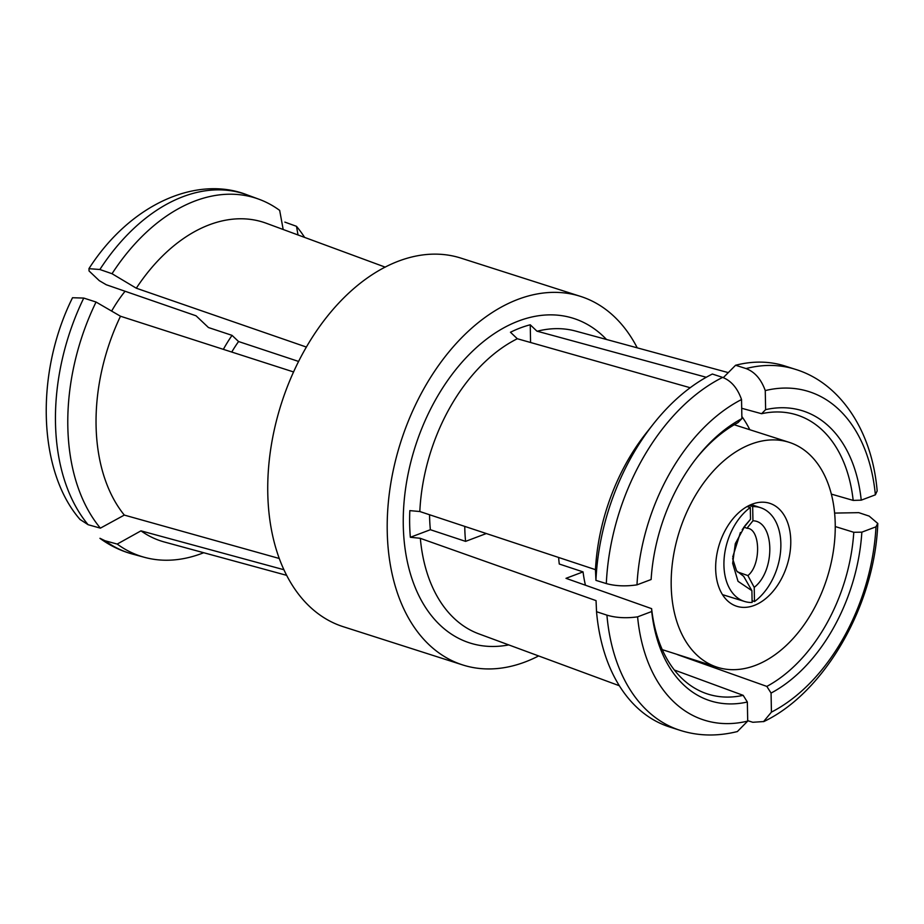 <?xml version="1.0" encoding="UTF-8"?>
<svg xmlns="http://www.w3.org/2000/svg" width="924" height="924" viewBox="0 0 924 924"><rect width="100%" height="100%" fill="white"/><g stroke="black" fill="none" stroke-linecap="round" stroke-linejoin="round"><path stroke-width="1.39" d="M606.317 583.575A189.478 124.255 -72.3 0 1 722.637 377.396C731.231 380.78 737.525 388.172 741.533 399.538L741.903 418.607A152.183 99.792 -72.3 0 0 696.904 457.599A152.183 99.792 -72.3 0 0 651.12 579.521L636.982 584.857C625.629 586.509 615.407 586.082 606.317 583.575L595.934 580.376L595.46 569.658L419.819 511.526L409.829 510.626A163.548 107.253 107.7 0 0 409.655 524.116A163.548 107.253 107.7 0 0 410.348 537.283L430.376 529.718A134.858 88.438 -72.3 0 1 429.568 514.749M737.502 731.519C717.37 736.52 698.197 736.116 679.983 730.295A189.478 124.255 -72.3 0 1 606.918 615.141L596.534 611.711L596.049 600.623L420.074 538.253L410.348 537.283M706.259 377.269L536.913 331.15L530.237 324.786A163.548 107.253 107.7 0 0 510.464 332.247L517.313 338.738A159.009 104.273 107.7 0 0 419.819 511.526M751.085 444.144A118.064 77.431 -72.3 0 1 789.2 442.342A118.064 77.431 -72.3 0 1 833.39 550.981A118.064 77.431 -72.3 0 1 755.335 665.43A118.064 77.431 -72.3 0 1 717.22 667.232A118.064 77.431 -72.3 0 1 673.03 558.593A118.064 77.431 -72.3 0 1 751.085 444.144M754.18 605.439A54.054 35.447 -72.3 0 1 736.74 606.271A54.054 35.447 -72.3 0 1 716.504 556.525A54.054 35.447 -72.3 0 1 752.24 504.134A54.054 35.447 -72.3 0 1 769.692 503.303A54.054 35.447 -72.3 0 1 789.928 553.049A54.054 35.447 -72.3 0 1 754.18 605.439M125.075 291.256A118.064 77.431 107.7 0 0 111.631 311.088M306.445 347.077L136.302 288.207L112.023 273.712L99.873 269.508L88.981 268.676L89.05 270.963L99.295 280.665L106.248 284.742L196.073 315.812L208.454 327.535L232.051 335.366A118.064 77.431 107.7 0 0 223.354 349.353M538.634 655.936A193.463 126.865 -72.3 0 1 462.681 664.934A193.463 126.865 -72.3 0 1 387.237 531.45A193.463 126.865 -72.3 0 1 580.619 296.419A193.463 126.865 -72.3 0 1 637.237 347.84M462.681 664.934L343.208 626.691A193.463 126.865 -72.3 0 1 267.775 493.208A193.463 126.865 -72.3 0 1 461.157 258.189L580.619 296.419M284.869 222.118L296.488 226.322A188.057 123.319 -72.3 0 1 304.62 237.41M296.488 226.322L298.025 234.973M279.244 558.477L124.313 515.084L100.393 528.147A188.057 123.319 -72.3 0 1 96.05 302.033L83.761 298.071L72.58 297.736M96.05 302.033L120.49 316.227L293.613 371.968M585.458 585.227A118.064 77.431 -72.3 0 1 583.056 571.887L565.996 578.332L651.616 608.65L651.732 611.515L637.595 616.851C626.241 618.41 616.019 617.844 606.918 615.141M690.182 387.733L517.313 338.738M722.637 377.396L712.358 374.035A189.478 124.255 -72.3 0 0 653.187 424.208A189.478 124.255 -72.3 0 0 595.934 580.376M741.903 418.607L737.953 422.649A146.489 96.061 -72.3 0 0 695.968 458.801M741.868 416.516A142.446 93.416 -72.3 0 1 749.803 429.729M530.237 324.786L530.572 342.492M741.706 408.281L761.595 413.709A146.489 96.061 -72.3 0 1 794.409 414.229A146.489 96.061 -72.3 0 1 853.175 500.404L861.237 500.161L875.375 494.825L877.107 491.037M723.307 377.627L735.585 365.257L746.038 368.561C754.781 371.887 761.18 379.233 765.257 390.586L765.626 409.644L761.595 413.709M232.051 335.366L238.565 341.534L298.637 361.457M430.376 529.718L465.592 541.372L486.313 533.541L514.114 542.735M558.627 557.472A118.064 77.431 -72.3 0 0 559.274 564.021L583.056 571.887M834.638 513.086L858.789 512.658L869.161 516.1L877.731 523.423L875.987 526.819A172.407 113.063 -72.3 0 1 771.424 712.127L763.617 721.552L752.829 722.279L747.701 720.674M771.424 712.127L771.066 693.069L766.828 686.405L677.662 654.712M674.335 670.004L743.185 695.345A146.489 96.061 -72.3 0 1 705.139 693.15A146.489 96.061 -72.3 0 1 651.616 608.65M737.479 731.438L747.712 721.09L747.343 702.021L743.185 695.345M835.273 526.553L853.788 532.293A146.489 96.061 -72.3 0 1 766.828 686.405M875.987 526.819L861.849 532.155L853.788 532.293M831.381 494.121L853.175 500.404M203.707 552.725A188.057 123.319 -72.3 0 1 144.502 557.334A188.057 123.319 -72.3 0 1 117.209 544.074L105.082 540.771L99.977 538.299M117.209 544.074L140.968 530.85L283.887 569.727M112.023 273.712A188.057 123.319 -72.3 0 1 259.101 199.284A188.057 123.319 -72.3 0 1 279.672 210.395L283.183 229.498M100.393 528.147L88.103 524.705L80.307 519.635M124.313 515.084A167.383 109.771 -72.3 0 1 120.49 316.227M286.613 575.329L164.345 541.995A167.383 109.771 -72.3 0 1 140.968 530.85M747.343 702.021A152.183 99.792 -72.3 0 1 651.732 611.515M861.849 532.155A152.183 99.792 -72.3 0 1 771.066 693.069M636.982 584.857A172.407 113.063 -72.3 0 1 741.533 399.538M747.712 721.09A172.407 113.063 -72.3 0 1 637.595 616.851M679.983 730.295L669.611 726.98A189.478 124.255 -72.3 0 1 596.534 611.711M595.46 569.658A167.383 109.771 -72.3 0 1 645.945 433.379L653.187 424.208M136.302 288.207A167.383 109.771 -72.3 0 1 266.343 223.285L385.25 267.151M765.626 409.644A152.183 99.792 -72.3 0 1 861.237 500.161M765.257 390.586A172.407 113.063 -72.3 0 1 875.375 494.825M735.585 365.257A189.478 124.255 -72.3 0 1 785.123 366.054L795.495 369.369A189.478 124.255 -72.3 0 0 746.038 368.561M238.565 341.534A105.267 69.034 107.7 0 0 231.751 352.056M737.317 571.852L747.886 575.583C761.33 565.084 760.625 528.482 746.985 528.239L752.944 520.789C774.497 521.113 775.906 570.651 754.215 587.364L747.886 575.583M744.12 527.223L747.354 528.366M749.225 505.428L752.667 506.583A52.345 34.327 -72.3 0 1 760.66 507.726A52.345 34.327 -72.3 0 1 780.722 549.595A52.345 34.327 -72.3 0 1 754.492 601.57L752.09 600.681M465.592 541.372A134.858 88.438 -72.3 0 1 464.76 526.403M732.64 558.593L736.567 570.847L743.681 576.333L751.893 590.679L738.022 581.312L732.674 563.374L735.319 543.612L745.322 525.282L750.519 519.265L742.203 529.614M747.042 506.583L750.3 507.472A52.345 34.327 107.7 0 0 724.046 559.782A52.345 34.327 107.7 0 0 744.548 601.455A52.345 34.327 107.7 0 0 752.124 602.471L751.893 590.679M750.519 519.265L750.3 507.472M754.492 601.57L754.215 587.364M752.944 520.789L752.667 506.583M508.754 644.906A170.374 111.735 -72.3 0 1 403.28 525.386A170.374 111.735 -72.3 0 1 475.664 348.279A170.374 111.735 -72.3 0 1 606.502 339.478M728.274 372.615L575.687 331.092A159.009 104.273 107.7 0 0 537.191 331.231M88.103 524.705A188.6 123.677 -72.3 0 1 83.761 298.071M144.502 557.334L132.398 554.042A188.6 123.677 -72.3 0 1 105.082 540.771M420.339 538.346A159.009 104.273 107.7 0 0 478.782 633.841L619.323 685.735M99.873 269.508A188.6 123.677 -72.3 0 1 247.32 194.941C197.135 175.04 130.561 203.684 88.935 268.653M789.2 442.342L734.222 424.74M80.238 519.692C38.334 472.06 34.454 374.208 72.534 297.713M132.398 554.042C120.767 550.866 109.956 545.634 99.942 538.334M763.663 721.644C824.439 692.781 874.797 605.601 877.8 523.423M259.101 199.284L247.32 194.941M877.176 491.025C871.956 429.152 838.946 382.617 795.495 369.369M751.143 504.573L760.66 507.726M717.22 667.232L662.242 649.641M744.548 601.455L722.464 594.629M745.333 525.294L743.577 527.616M740.413 532.478L732.72 556.999"/></g></svg>

